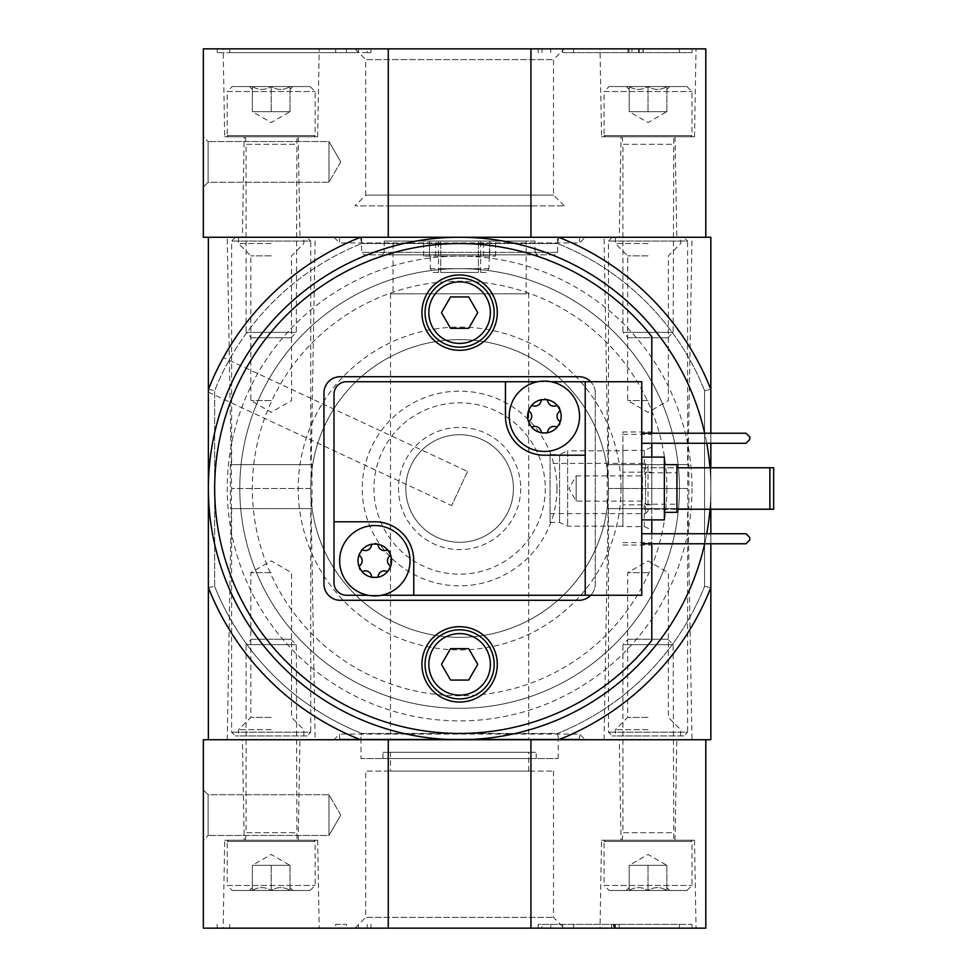 <?xml version="1.0" encoding="UTF-8"?>
<svg xmlns="http://www.w3.org/2000/svg" width="977" height="977" viewBox="0 0 977 977"><rect width="100%" height="100%" fill="white"/><g stroke="black" fill="none" stroke-linecap="round" stroke-linejoin="round"><path stroke-width="0.73" stroke-dasharray="4.88 3.66" d="M208.382 389.396C211.008 381.445 223.574 356.507 223.403 357.57C223.599 356.471 211.032 381.396 208.382 389.396C211.008 381.445 223.574 356.507 223.403 357.57C223.599 356.471 211.032 381.396 208.382 389.396L208.382 237.277L360.501 237.277A270.067 270.067 0 0 0 208.382 389.396A270.067 270.067 0 0 1 360.501 237.277L558.722 237.277L557.513 243.554L558.722 237.277A270.067 270.067 0 0 1 710.841 389.396L710.841 237.277L558.722 237.277A270.067 270.067 0 0 1 710.841 389.396A270.067 270.067 0 0 0 558.722 237.277L360.501 237.277L361.698 243.554L557.513 243.554A263.79 263.79 0 0 1 704.551 390.592L710.841 389.396A270.067 270.067 0 0 0 558.722 237.277L360.501 237.277L558.722 237.277A270.067 270.067 0 0 1 710.841 389.396L704.551 390.592L704.551 586.408A263.79 263.79 0 0 1 557.513 733.446L558.722 739.723L557.513 733.446L361.698 733.446L360.501 739.723L710.841 739.723L710.841 389.396L710.841 587.604A270.067 270.067 0 0 1 558.722 739.723A270.067 270.067 0 0 0 710.841 587.604A270.067 270.067 0 0 1 558.722 739.723A270.067 270.067 0 0 0 710.841 587.604L704.551 586.408L704.551 390.592A263.79 263.79 0 0 0 557.513 243.554L361.698 243.554L360.501 237.277A270.067 270.067 0 0 0 208.382 389.396A270.067 270.067 0 0 1 360.501 237.277A270.067 270.067 0 0 0 208.382 389.396L214.659 390.592A263.79 263.79 0 0 1 361.698 243.554A263.79 263.79 0 0 0 214.659 390.592L208.382 389.396L208.382 587.604A270.067 270.067 0 0 0 360.501 739.723L558.722 739.723A270.067 270.067 0 0 0 710.841 587.604L710.841 389.396M486.045 272.449L440.761 272.449L486.045 272.449L488.94 268.675L489.758 241.038L393.035 241.038L393.035 293.796L526.188 293.796L393.035 293.796M433.165 272.449L478.449 272.449L433.165 272.449L430.283 268.675L430.283 256.108L483.578 256.108L423.664 256.108L429.465 256.108L429.465 241.038L393.035 241.038M430.283 256.108L429.465 256.108L429.465 241.038L526.188 241.038L526.188 293.796M488.94 256.108L435.644 256.108L495.559 256.108L489.758 256.108L489.758 241.038L526.188 241.038M535.042 241.038L384.181 241.038L535.042 241.038L535.042 252.347L384.181 252.347L535.042 252.347L537.558 254.863L381.665 254.863L537.558 254.863M478.449 272.449L478.449 241.038L478.449 272.449M430.283 268.675L478.449 268.675M651.793 640.362L651.793 336.638M651.793 433.226L651.793 443.277M651.793 457.102L651.793 519.898M651.793 533.723L651.793 543.774M651.793 447.112L651.793 472.172L622.911 472.172L651.793 472.172L651.793 545.032L651.793 504.828L622.911 504.828L651.793 504.828L651.793 431.968L651.793 447.112L644.258 450.397L644.258 472.172M644.258 504.828L644.258 526.603L622.911 526.603L622.911 450.397L644.258 450.397M622.911 526.603L622.911 431.968L651.793 431.968M644.258 526.603L651.793 529.888M590.731 595.274A16.328 16.328 0 0 0 595.274 583.965L595.274 393.035A16.328 16.328 0 0 0 590.731 381.726M709.986 509.225A251.223 251.223 0 0 0 710.841 488.5A251.223 251.223 0 0 1 459.605 739.723A251.223 251.223 0 0 1 208.382 488.5A251.223 251.223 0 0 1 459.605 237.277A251.223 251.223 0 0 1 710.841 488.5A251.223 251.223 0 0 0 709.986 467.775M704.686 543.774A251.223 251.223 0 0 0 706.737 533.723M706.737 443.277A251.223 251.223 0 0 0 704.686 433.226M710.841 509.225L710.841 467.775M710.841 443.277L710.841 433.226M710.841 543.774L710.841 533.723M315.156 237.277L227.226 237.277L315.156 237.277L310.759 488.5L231.622 488.5L310.759 488.5L315.156 739.723L227.226 739.723L315.156 739.723M691.997 237.277L604.067 237.277L691.997 237.277L687.6 488.5L608.463 488.5A148.858 148.858 0 0 1 385.182 617.415A148.858 148.858 0 0 1 385.182 359.585A148.858 148.858 0 0 1 608.463 488.5A148.858 148.858 0 0 1 385.182 617.415A148.858 148.858 0 0 1 385.182 359.585A148.858 148.858 0 0 1 608.463 488.5L687.6 488.5L691.997 739.723L604.067 739.723L691.997 739.723M585.223 237.277L334 237.277L585.223 237.277L579.569 242.919L339.642 242.919L579.569 242.919L579.569 237.277L339.642 237.277L579.569 237.277M208.382 587.604A270.067 270.067 0 0 0 360.501 739.723A270.067 270.067 0 0 1 208.382 587.604A270.067 270.067 0 0 0 360.501 739.723L208.382 739.723L208.382 587.604L214.659 586.408A263.79 263.79 0 0 0 361.698 733.446A263.79 263.79 0 0 1 214.659 586.408L214.659 390.592L214.659 586.408L208.382 587.604A270.067 270.067 0 0 0 360.501 739.723L361.698 733.446L557.513 733.446A263.79 263.79 0 0 0 704.551 586.408L710.841 587.604M585.223 739.723L334 739.723L585.223 739.723L579.569 734.081L339.642 734.081L579.569 734.081L579.569 739.101L339.642 739.101L579.569 739.101M679.43 488.5A219.825 219.825 0 0 1 349.693 678.868A219.825 219.825 0 0 1 349.693 298.132A219.825 219.825 0 0 1 679.43 488.5A219.825 219.825 0 0 1 349.693 678.868A219.825 219.825 0 0 1 349.693 298.132A219.825 219.825 0 0 1 679.43 488.5A219.825 219.825 0 0 1 349.693 678.868A219.825 219.825 0 0 1 349.693 298.132A219.825 219.825 0 0 1 679.43 488.5M520.704 488.5A61.099 61.099 0 0 1 429.062 541.417A61.099 61.099 0 0 1 429.062 435.583A61.099 61.099 0 0 1 520.704 488.5M513.413 488.5A53.796 53.796 0 0 1 432.713 535.091A53.796 53.796 0 0 1 432.713 441.909A53.796 53.796 0 0 1 513.413 488.5A53.796 53.796 0 0 1 432.713 535.091A53.796 53.796 0 0 1 432.713 441.909A53.796 53.796 0 0 1 513.413 488.5M339.642 237.277L339.642 242.919L334 237.277M528.691 739.723L390.519 739.723L528.691 739.723L528.691 293.796L390.519 293.796L528.691 293.796M560.102 739.723L359.121 739.723L560.102 739.723L560.102 739.101L359.121 739.101L560.102 739.101M530.938 928.15L705.809 928.15L705.809 739.723L360.501 739.723L558.722 739.723L530.938 739.723L530.938 928.15L203.35 928.15L203.35 739.723L388.272 739.723L388.272 928.15M497.293 312.64A37.688 37.688 0 0 1 440.761 345.272A37.688 37.688 0 0 1 440.761 280.008A37.688 37.688 0 0 1 497.293 312.64M494.154 312.64A34.549 34.549 0 0 1 442.337 342.561A34.549 34.549 0 0 1 442.337 282.719A34.549 34.549 0 0 1 494.154 312.64M497.293 664.36A37.688 37.688 0 0 1 440.761 696.992A37.688 37.688 0 0 1 440.761 631.728A37.688 37.688 0 0 1 497.293 664.36M494.154 664.36A34.549 34.549 0 0 1 442.337 694.281A34.549 34.549 0 0 1 442.337 634.439A34.549 34.549 0 0 1 494.154 664.36M468.679 648.655L450.544 648.655L441.482 664.36L450.544 680.065L468.679 680.065L477.741 664.36L468.679 648.655M468.679 296.935L450.544 296.935L441.482 312.64L450.544 328.345L468.679 328.345L477.741 312.64L468.679 296.935M595.274 393.035A16.328 16.328 0 0 0 578.946 376.707L340.277 376.707A16.328 16.328 0 0 0 323.949 393.035L323.949 583.965A16.328 16.328 0 0 0 340.277 600.293L578.946 600.293A16.328 16.328 0 0 0 595.274 583.965L595.274 393.035M648.032 465.895L648.032 511.105L648.032 465.895L645.516 463.379L645.516 513.621L645.516 463.379L550.051 463.379L550.051 513.621L550.051 463.379M550.051 454.586L550.051 522.414L550.051 454.586L559.552 454.586L559.552 522.414L559.552 454.586L567.637 450.812L567.637 526.188L567.637 450.812L622.911 450.812L622.911 526.188L622.911 450.812M622.911 450.397L622.911 431.968M622.911 542.614L651.793 542.614M622.911 434.386L651.793 434.386M557.586 237.277L361.624 237.277L557.586 237.277L557.586 252.347L555.07 254.863L364.14 254.863L555.07 254.863M440.761 272.449L440.761 241.038L440.761 272.449M488.94 268.675L440.761 268.675M467.568 471.427L451.643 505.573L467.568 471.427L223.403 357.57M223.171 928.15L319.198 928.15L223.171 928.15L224.71 840.22L317.659 840.22L224.71 840.22M600.012 928.15L696.039 928.15L600.012 928.15L601.551 840.22L694.513 840.22L601.551 840.22M354.956 928.15L564.254 928.15L354.956 928.15L365.716 917.403L553.507 917.403L365.716 917.403L365.716 771.134L553.507 771.134L365.716 771.134M541.991 924.376L679.43 924.376L679.43 928.15L691.997 928.15L538.168 928.15L679.43 928.15L679.43 924.376L691.997 924.376L691.997 928.15L691.997 924.376L538.168 924.376L541.991 924.376L541.991 928.15M335.661 928.15L217.175 928.15L335.661 928.15L335.661 924.376L346.469 924.376L346.469 928.15M203.35 840.22L203.35 789.978L203.35 840.22L203.35 789.978L203.35 840.22L208.113 835.457L208.113 794.741L208.113 835.457L208.113 794.741L208.113 835.457L203.35 840.22M388.272 739.723L530.938 739.723M361.002 739.723L558.221 739.723L361.002 739.723L361.002 758.567L558.221 758.567L361.002 758.567M619.271 739.723L676.792 739.723L619.271 739.723L621.018 840.22L675.034 840.22L621.018 840.22M242.43 739.723L299.951 739.723L242.43 739.723L244.177 840.22L298.193 840.22L244.177 840.22M390.519 771.134L528.691 771.134L390.519 771.134L390.519 752.29L528.691 752.29L390.519 752.29M382.984 752.29L536.239 752.29L382.984 752.29L382.984 758.567L536.239 758.567L382.984 758.567M619.137 924.376L619.137 928.15L611.602 928.15L619.137 928.15L619.137 924.376L615.376 924.376L619.137 924.376M613.483 924.376L615.376 924.376L615.376 928.15L615.376 924.376L613.483 924.376L613.483 928.15M611.602 924.376L611.602 928.15L611.602 924.376M615.376 924.376L615.376 928.15L615.376 924.376M335.661 924.376L346.469 924.376M217.175 924.376L217.175 928.15L217.175 924.376M328.968 835.457L328.968 794.741L328.968 835.457L208.113 835.457L328.968 835.457L328.968 794.741L328.968 835.457L340.729 815.099L328.968 835.457M629.188 890.462C635.429 886.664 641.706 886.664 648.032 890.462C654.272 886.664 660.55 886.664 666.876 890.462C666.876 886.676 666.876 886.676 666.876 890.462C666.876 886.676 666.876 886.676 666.876 890.462L669.782 890.462L666.876 890.462C660.635 886.664 654.346 886.664 648.032 890.462L666.876 890.462L648.032 890.462C641.791 886.664 635.514 886.664 629.188 890.462L648.032 890.462L629.188 890.462C629.188 886.676 629.188 886.676 629.188 890.462C629.188 886.676 629.188 886.676 629.188 890.462L626.269 890.462L629.188 890.462L629.188 865.341L666.876 865.341L629.188 865.341L638.604 865.341L629.188 865.341L629.188 890.462M609.086 890.462L686.965 890.462L609.086 890.462L604.067 885.443L691.997 885.443L604.067 885.443L604.067 841.478L691.997 841.478L604.067 841.478L605.325 840.22L690.739 840.22L605.325 840.22M622.276 840.22L673.776 840.22L622.276 840.22L622.911 832.685L673.153 832.685L622.911 832.685L622.911 644.637L673.153 644.637L622.911 644.637L628.296 639.239L667.755 639.239L628.296 639.239M638.604 865.341L657.448 865.341L638.604 865.341M666.876 865.341L666.876 890.462L666.876 865.341L648.032 854.46L629.188 865.341M648.032 865.341L648.032 890.462L648.032 865.341M252.347 890.462C258.587 886.664 264.865 886.664 271.191 890.462C277.431 886.664 283.709 886.664 290.035 890.462C290.035 886.676 290.035 886.676 290.035 890.462C290.035 886.676 290.035 886.676 290.035 890.462L292.941 890.462L290.035 890.462C283.794 886.664 277.505 886.664 271.191 890.462L290.035 890.462L271.191 890.462C264.95 886.664 258.661 886.664 252.347 890.462L271.191 890.462L252.347 890.462C252.347 886.676 252.347 886.676 252.347 890.462C252.347 886.676 252.347 886.676 252.347 890.462L249.428 890.462L252.347 890.462L252.347 865.341L290.035 865.341L252.347 865.341L261.763 865.341L252.347 865.341L252.347 890.462M232.245 890.462L310.124 890.462L232.245 890.462L227.226 885.443L315.156 885.443L227.226 885.443L227.226 841.478L315.156 841.478L227.226 841.478L228.484 840.22L313.898 840.22L228.484 840.22M245.435 840.22L296.935 840.22L245.435 840.22L246.07 832.685L296.312 832.685L246.07 832.685L246.07 644.637L296.312 644.637L246.07 644.637L251.455 639.239L290.914 639.239L251.455 639.239M261.763 865.341L280.607 865.341L261.763 865.341M290.035 865.341L290.035 890.462L290.035 865.341L271.191 854.46L252.347 865.341M271.191 865.341L271.191 890.462L271.191 865.341M306.986 237.277L235.384 237.277L306.986 237.277L310.759 241.038L231.622 241.038L310.759 241.038L310.759 464.637L231.622 464.637L310.759 464.637M271.191 237.277L238.522 237.277L271.191 237.277M312.017 464.637L230.364 464.637L312.017 464.637L312.017 508.602L230.364 508.602L312.017 508.602M310.759 508.602L231.622 508.602L310.759 508.602L310.759 732.188L231.622 732.188L310.759 732.188L306.986 735.962L235.384 735.962L306.986 735.962M271.191 735.962L238.522 735.962L271.191 735.962M271.191 243.554L238.522 243.554L271.191 243.554M271.191 255.852L250.82 255.852L271.191 255.852M271.191 400.57L250.82 400.57L271.191 400.57M271.191 572.656L250.82 572.656L271.191 572.656M271.191 717.387L250.82 717.387L271.191 717.387M271.191 729.685L238.522 729.685L271.191 729.685M683.827 237.277L612.225 237.277L683.827 237.277L687.6 241.038L608.463 241.038L687.6 241.038L687.6 464.637L608.463 464.637L687.6 464.637M648.032 237.277L615.376 237.277L648.032 237.277M688.858 464.637L607.205 464.637L688.858 464.637L688.858 508.602L607.205 508.602L688.858 508.602M687.6 508.602L608.463 508.602L687.6 508.602L687.6 732.188L608.463 732.188L687.6 732.188L683.827 735.962L612.225 735.962L683.827 735.962M648.032 735.962L615.376 735.962L648.032 735.962M648.032 243.554L615.376 243.554L648.032 243.554M648.032 255.852L627.674 255.852L648.032 255.852M648.032 400.57L627.674 400.57L648.032 400.57M648.032 572.656L627.674 572.656L648.032 572.656M648.032 717.387L627.674 717.387L648.032 717.387M648.032 729.685L615.376 729.685L648.032 729.685M388.272 237.277L705.809 237.277L705.809 48.85L203.35 48.85L203.35 237.277L388.272 237.277L388.272 48.85M203.35 136.78L203.35 187.022L203.35 136.78L203.35 187.022L203.35 136.78L208.113 141.543L208.113 182.259L208.113 141.543L208.113 182.259L208.113 141.543L203.35 136.78M530.938 237.277L530.938 48.85M388.003 237.277L531.207 237.277L388.003 237.277L388.003 205.866L531.207 205.866L388.003 205.866M619.271 237.277L676.792 237.277L619.271 237.277L621.018 136.78L675.034 136.78L621.018 136.78M242.43 237.277L299.951 237.277L242.43 237.277L244.177 136.78L298.193 136.78L244.177 136.78M691.997 48.85L538.168 48.85L691.997 48.85L691.997 52.624L691.997 48.85M358.437 48.85L229.729 48.85L370.991 48.85L358.437 48.85L358.437 52.624L370.991 52.624L367.169 52.624L367.169 48.85M367.169 52.624L229.729 52.624L229.729 48.85L217.175 48.85L229.729 48.85L229.729 52.624L358.437 52.624M354.956 48.85L564.254 48.85L354.956 48.85L365.716 59.597L553.507 59.597L365.716 59.597L365.716 195.119L553.507 195.119L365.716 195.119L354.956 205.866L564.254 205.866L354.956 205.866M600.012 48.85L696.039 48.85L600.012 48.85L601.551 136.78L694.513 136.78L601.551 136.78M223.171 48.85L319.198 48.85L223.171 48.85L224.71 136.78L317.659 136.78L224.71 136.78M217.175 52.624L217.175 48.85L217.175 52.624L229.729 52.624L217.175 52.624M562.703 52.624L691.997 52.624L562.703 52.624L562.703 48.85M632.143 52.624L643.22 52.624L643.22 48.85L627.93 48.85L638.616 48.85L628.944 48.85L628.944 52.624L638.616 52.624L627.93 52.624L643.22 52.624L643.22 48.85L632.143 48.85L631.704 52.624L632.143 48.85M643 52.624L643 48.85L639.239 48.85L639.239 52.624L643 52.624L627.93 52.624L627.93 48.85L628.944 48.85M628.944 52.624L627.93 52.624L627.93 48.85L643 48.85M638.616 52.624L638.616 48.85M639.239 52.624L631.704 52.624M639.239 48.85L631.704 48.85M328.968 141.543L328.968 182.259L328.968 141.543L208.113 141.543L328.968 141.543L328.968 182.259L328.968 141.543L340.729 161.901L328.968 141.543M629.188 86.538C635.429 90.336 641.706 90.336 648.032 86.538C654.272 90.336 660.55 90.336 666.876 86.538C666.876 90.324 666.876 90.324 666.876 86.538C666.876 90.324 666.876 90.324 666.876 86.538L669.782 86.538L666.876 86.538C660.635 90.336 654.346 90.336 648.032 86.538L666.876 86.538L648.032 86.538C641.791 90.336 635.514 90.336 629.188 86.538L648.032 86.538L629.188 86.538C629.188 90.324 629.188 90.324 629.188 86.538C629.188 90.324 629.188 90.324 629.188 86.538L626.269 86.538L629.188 86.538L629.188 111.659L666.876 111.659L629.188 111.659L638.604 111.659L629.188 111.659L629.188 86.538M609.086 86.538L686.965 86.538L609.086 86.538L604.067 91.557L691.997 91.557L604.067 91.557L604.067 135.522L691.997 135.522L604.067 135.522L605.325 136.78L690.739 136.78L605.325 136.78M622.276 136.78L673.776 136.78L622.276 136.78L622.911 144.315L673.153 144.315L622.911 144.315L622.911 332.363L673.153 332.363L622.911 332.363L628.296 337.761L667.755 337.761L628.296 337.761M638.604 111.659L657.448 111.659L638.604 111.659M666.876 111.659L666.876 86.538L666.876 111.659L648.032 122.54L629.188 111.659M648.032 111.659L648.032 86.538L648.032 111.659M252.347 86.538C258.587 90.336 264.865 90.336 271.191 86.538C277.431 90.336 283.709 90.336 290.035 86.538C290.035 90.324 290.035 90.324 290.035 86.538C290.035 90.324 290.035 90.324 290.035 86.538L292.941 86.538L290.035 86.538C283.794 90.336 277.505 90.336 271.191 86.538L290.035 86.538L271.191 86.538C264.95 90.336 258.661 90.336 252.347 86.538L271.191 86.538L252.347 86.538C252.347 90.324 252.347 90.324 252.347 86.538C252.347 90.324 252.347 90.324 252.347 86.538L249.428 86.538L252.347 86.538L252.347 111.659L290.035 111.659L252.347 111.659L261.763 111.659L252.347 111.659L252.347 86.538M232.245 86.538L310.124 86.538L232.245 86.538L227.226 91.557L315.156 91.557L227.226 91.557L227.226 135.522L315.156 135.522L227.226 135.522L228.484 136.78L313.898 136.78L228.484 136.78M245.435 136.78L296.935 136.78L245.435 136.78L246.07 144.315L296.312 144.315L246.07 144.315L246.07 332.363L296.312 332.363L246.07 332.363L251.455 337.761L290.914 337.761L251.455 337.761M261.763 111.659L280.607 111.659L261.763 111.659M290.035 111.659L290.035 86.538L290.035 111.659L271.191 122.54L252.347 111.659M271.191 111.659L271.191 86.538L271.191 111.659M676.927 509.225L641.755 509.225L641.755 467.775L773.65 467.775L773.65 509.225L769.876 509.225L769.876 467.775M769.876 509.225L641.755 509.225L641.755 467.775L676.927 467.775M641.755 533.723L641.755 543.774L746.013 543.774L749.774 540L749.774 537.484L746.013 533.723L641.755 533.723L641.755 543.774M641.755 433.226L641.755 443.277L746.013 443.277L749.774 439.516L749.774 437L746.013 433.226L641.755 433.226L641.755 443.277M641.755 519.898L641.755 457.102L641.755 519.898M585.223 595.274L641.755 595.274L641.755 381.726L346.554 381.726A12.567 12.567 0 0 0 334 394.293L334 582.707A12.567 12.567 0 0 0 346.554 595.274L585.223 595.274L585.223 381.726M551.016 381.726L537.777 381.726A35.172 35.172 0 0 0 515.111 435.742A35.172 35.172 0 0 0 573.694 435.742A35.172 35.172 0 0 0 537.777 381.726M368.207 595.274L381.433 595.274A35.172 35.172 0 0 0 374.814 525.553A35.172 35.172 0 0 0 368.207 595.274A35.172 35.172 0 0 0 381.433 595.274M413.76 595.274L413.76 560.725A38.946 38.946 0 0 0 374.814 521.791L334 521.791M505.463 381.726L505.463 416.275A38.946 38.946 0 0 0 544.397 455.209L585.223 455.209M664.36 519.898L664.36 457.102M664.36 464.637L664.36 512.363L664.36 464.637M676.927 512.363L676.927 464.637M676.927 472.795L676.927 504.205L676.927 472.795L645.516 472.795L645.516 504.205L645.516 472.795L642.463 475.86L642.463 501.14L642.463 475.86L576.174 475.86L576.174 501.14L576.174 475.86L568.883 488.5L576.174 501.14L642.463 501.14L645.516 504.205L676.927 504.205M360.22 565.207A6.155 6.155 0 0 0 360.22 556.255A3.517 3.517 0 0 1 363.639 550.32A6.155 6.155 0 0 0 371.394 545.85A3.517 3.517 0 0 1 378.246 545.85A6.155 6.155 0 0 0 386 550.32A3.517 3.517 0 0 1 389.42 556.255A6.155 6.155 0 0 0 389.42 565.207A3.517 3.517 0 0 1 386 571.13A6.155 6.155 0 0 0 378.246 575.612A3.517 3.517 0 0 1 371.394 575.612A6.155 6.155 0 0 0 363.639 571.13A3.517 3.517 0 0 1 360.22 565.207M529.803 420.745A6.155 6.155 0 0 0 529.803 411.793A3.517 3.517 0 0 1 533.222 405.87A6.155 6.155 0 0 0 540.977 401.388A3.517 3.517 0 0 1 547.816 401.388A6.155 6.155 0 0 0 555.571 405.87A3.517 3.517 0 0 1 558.991 411.793A6.155 6.155 0 0 0 558.991 420.745A3.517 3.517 0 0 1 555.571 426.68A6.155 6.155 0 0 0 547.816 431.15A3.517 3.517 0 0 1 540.977 431.15A6.155 6.155 0 0 0 533.222 426.68A3.517 3.517 0 0 1 529.803 420.745M438.514 272.449L438.514 241.038M691.997 488.5A232.392 232.392 0 0 1 343.415 689.75A232.392 232.392 0 0 1 343.415 287.25A232.392 232.392 0 0 1 691.997 488.5M666.876 488.5A207.258 207.258 0 0 1 355.982 667.999A207.258 207.258 0 0 1 355.982 309.001A207.258 207.258 0 0 1 666.876 488.5M621.018 488.5A161.413 161.413 0 0 1 378.905 628.284A161.413 161.413 0 0 1 378.905 348.716A161.413 161.413 0 0 1 621.018 488.5M556.963 488.5A97.346 97.346 0 0 1 410.938 572.803A97.346 97.346 0 0 1 410.938 404.197A97.346 97.346 0 0 1 556.963 488.5M545.276 488.5A85.671 85.671 0 0 1 416.776 562.691A85.671 85.671 0 0 1 416.776 414.309A85.671 85.671 0 0 1 545.276 488.5M557.586 252.347L361.624 252.347L557.586 252.347M480.696 272.449L480.696 241.038M495.559 256.108L495.559 241.038M435.644 256.108L435.644 241.038M423.664 256.108L423.664 241.038M483.578 256.108L483.578 241.038M550.735 924.376L550.735 928.15M562.703 924.376L562.703 928.15M573.511 924.376L573.511 928.15M614.118 924.376L614.118 928.15M614.948 924.376L614.948 928.15M367.169 924.376L367.169 928.15M229.729 924.376L229.729 928.15L229.729 924.376M358.437 924.376L358.437 928.15M346.469 52.624L346.469 48.85M335.661 52.624L335.661 48.85M679.43 52.624L679.43 48.85L679.43 52.624M573.511 52.624L573.511 48.85M541.991 52.624L541.991 48.85M550.735 52.624L550.735 48.85M390.519 293.796L390.519 739.723M339.642 739.101L339.642 734.081L334 739.723M604.067 739.723L608.463 488.5L604.067 237.277M227.226 739.723L231.622 488.5L227.226 237.277M359.121 739.101L359.121 739.723M648.032 511.105L645.516 513.621L550.051 513.621M550.051 522.414L559.552 522.414L567.637 526.188L622.911 526.188M622.911 545.032L651.793 545.032M361.624 237.277L361.624 252.347L364.14 254.863M384.181 241.038L384.181 252.347L381.665 254.863M208.382 392.143L451.643 505.573M317.659 840.22L319.198 928.15M298.193 840.22L299.951 739.723M694.513 840.22L696.039 928.15M675.034 840.22L676.792 739.723M553.507 771.134L553.507 917.403L564.254 928.15M528.691 771.134L528.691 752.29M536.239 758.567L536.239 752.29M558.221 758.567L558.221 739.723M538.168 924.376L538.168 928.15M370.991 924.376L370.991 928.15M340.729 815.099L328.968 794.741L208.113 794.741L203.35 789.978L208.113 794.741L328.968 794.741L340.729 815.099M629.188 887.556L626.269 890.462M666.876 887.556L669.782 890.462M686.965 890.462L691.997 885.443L691.997 841.478L690.739 840.22M667.755 639.239L673.153 644.637L673.776 840.22M252.347 887.556L249.428 890.462M290.035 887.556L292.941 890.462M310.124 890.462L315.156 885.443L315.156 841.478L313.898 840.22M290.914 639.239L296.312 644.637L296.935 840.22M235.384 237.277L231.622 241.038L231.622 464.637M230.364 464.637L230.364 508.602M231.622 508.602L231.622 732.188L235.384 735.962M238.522 237.277L238.522 243.554L250.82 255.852L250.82 400.57L271.191 412.331L291.549 400.57L291.549 255.852L303.847 243.554L303.847 237.277M303.847 735.962L303.847 729.685L291.549 717.387L291.549 572.656L271.191 560.908L250.82 572.656L250.82 717.387L238.522 729.685L238.522 735.962M612.225 237.277L608.463 241.038L608.463 464.637M607.205 464.637L607.205 508.602M608.463 508.602L608.463 732.188L612.225 735.962M615.376 237.277L615.376 243.554L627.674 255.852L627.674 400.57L648.032 412.331L668.39 400.57L668.39 255.852L680.688 243.554L680.688 237.277M680.688 735.962L680.688 729.685L668.39 717.387L668.39 572.656L648.032 560.908L627.674 572.656L627.674 717.387L615.376 729.685L615.376 735.962M317.659 136.78L319.198 48.85M298.193 136.78L299.951 237.277M694.513 136.78L696.039 48.85M675.034 136.78L676.792 237.277M564.254 205.866L553.507 195.119L553.507 59.597L564.254 48.85M531.207 205.866L531.207 237.277M370.991 52.624L370.991 48.85M538.168 52.624L538.168 48.85M627.93 52.624L627.93 48.85M340.729 161.901L328.968 182.259L208.113 182.259L203.35 187.022L208.113 182.259L328.968 182.259L340.729 161.901M629.188 89.444L626.269 86.538M666.876 89.444L669.782 86.538M686.965 86.538L691.997 91.557L691.997 135.522L690.739 136.78M667.755 337.761L673.153 332.363L673.776 136.78M252.347 89.444L249.428 86.538M290.035 89.444L292.941 86.538M310.124 86.538L315.156 91.557L315.156 135.522L313.898 136.78M290.914 337.761L296.312 332.363L296.935 136.78"/><path stroke-width="1.47" d="M710.841 433.226L710.841 389.396A270.067 270.067 0 0 0 558.722 237.277L360.501 237.277A270.067 270.067 0 0 0 208.382 389.396L208.382 587.604A270.067 270.067 0 0 0 360.501 739.723L558.722 739.723A270.067 270.067 0 0 0 710.841 587.604L710.841 543.774M651.793 543.774L651.793 640.362A244.946 244.946 0 0 1 293.271 668.305A244.946 244.946 0 0 1 293.271 308.695A244.946 244.946 0 0 1 651.793 336.638L651.793 433.226M651.793 443.277L651.793 457.102M651.793 519.898L651.793 533.723M497.293 664.36A37.688 37.688 0 0 1 440.761 696.992A37.688 37.688 0 0 1 440.761 631.728A37.688 37.688 0 0 1 497.293 664.36M590.731 381.726A16.328 16.328 0 0 0 578.946 376.707L340.277 376.707A16.328 16.328 0 0 0 323.949 393.035L323.949 583.965A16.328 16.328 0 0 0 340.277 600.293L578.946 600.293A16.328 16.328 0 0 0 590.731 595.274M497.293 312.64A37.688 37.688 0 0 1 440.761 345.272A37.688 37.688 0 0 1 440.761 280.008A37.688 37.688 0 0 1 497.293 312.64M704.686 543.774A251.223 251.223 0 0 1 287.104 671.138A251.223 251.223 0 0 1 287.104 305.862A251.223 251.223 0 0 1 704.686 433.226M706.737 533.723A251.223 251.223 0 0 0 709.986 509.225M709.986 467.775A251.223 251.223 0 0 0 706.737 443.277M710.841 467.775L710.841 443.277M710.841 533.723L710.841 509.225M710.841 389.396L710.841 237.277L558.722 237.277L705.809 237.277L705.809 48.85L203.35 48.85L203.35 237.277L360.501 237.277L208.382 237.277L208.382 389.396M208.382 587.604L208.382 739.723L360.501 739.723L203.35 739.723L203.35 928.15L705.809 928.15L705.809 739.723L558.722 739.723L710.841 739.723L710.841 587.604M494.154 312.64A34.549 34.549 0 0 1 442.337 342.561A34.549 34.549 0 0 1 442.337 282.719A34.549 34.549 0 0 1 494.154 312.64M490.381 312.64A30.775 30.775 0 0 1 444.217 339.288A30.775 30.775 0 0 1 444.217 285.992A30.775 30.775 0 0 1 490.381 312.64M450.544 328.345L468.679 328.345L477.741 312.64L468.679 296.935L450.544 296.935L441.482 312.64L450.544 328.345M494.154 664.36A34.549 34.549 0 0 1 442.337 694.281A34.549 34.549 0 0 1 442.337 634.439A34.549 34.549 0 0 1 494.154 664.36M490.381 664.36A30.775 30.775 0 0 1 444.217 691.008A30.775 30.775 0 0 1 444.217 637.712A30.775 30.775 0 0 1 490.381 664.36M450.544 680.065L468.679 680.065L477.741 664.36L468.679 648.655L450.544 648.655L441.482 664.36L450.544 680.065M388.272 739.723L388.272 928.15M530.938 739.723L530.938 928.15M530.938 237.277L530.938 48.85M388.272 237.277L388.272 48.85M531.244 405.858A3.517 3.517 0 0 1 533.222 405.87A6.155 6.155 0 0 0 540.977 401.388A3.517 3.517 0 0 1 541.954 399.666L546.839 399.666A3.517 3.517 0 0 1 547.816 401.388A6.155 6.155 0 0 0 555.571 405.87A3.517 3.517 0 0 1 557.549 405.858L559.992 410.084A3.517 3.517 0 0 1 558.991 411.793A6.155 6.155 0 0 0 558.991 420.745A3.517 3.517 0 0 1 559.992 422.455L557.549 426.693A3.517 3.517 0 0 1 555.571 426.68A6.155 6.155 0 0 0 547.816 431.15A3.517 3.517 0 0 1 546.839 432.872L541.954 432.872A16.78 16.78 0 0 1 531.244 426.693L528.801 422.455A16.78 16.78 0 0 1 528.801 410.084L531.244 405.858A16.78 16.78 0 0 1 541.954 399.666M546.839 399.666A16.78 16.78 0 0 1 557.549 405.858M559.992 410.084A16.78 16.78 0 0 1 559.992 422.455M557.549 426.693A16.78 16.78 0 0 1 546.839 432.872M528.801 422.455A3.517 3.517 0 0 1 529.803 420.745A6.155 6.155 0 0 0 529.803 411.793A3.517 3.517 0 0 1 528.801 410.084M544.397 381.103A35.172 35.172 0 0 1 553.153 450.336A35.172 35.172 0 0 1 509.505 420.684A35.172 35.172 0 0 1 544.397 381.103M361.661 550.307A3.517 3.517 0 0 1 363.639 550.32A6.155 6.155 0 0 0 371.394 545.85A3.517 3.517 0 0 1 372.371 544.128L377.256 544.128A3.517 3.517 0 0 1 378.246 545.85A6.155 6.155 0 0 0 386 550.32A3.517 3.517 0 0 1 387.979 550.307L390.421 554.545A3.517 3.517 0 0 1 389.42 556.255A6.155 6.155 0 0 0 389.42 565.207A3.517 3.517 0 0 1 390.421 566.916L387.979 571.142A3.517 3.517 0 0 1 386 571.13A6.155 6.155 0 0 0 378.246 575.612A3.517 3.517 0 0 1 377.256 577.334L372.371 577.334A16.78 16.78 0 0 1 361.661 571.142L359.218 566.916A16.78 16.78 0 0 1 359.218 554.545L361.661 550.307A16.78 16.78 0 0 1 372.371 544.128L372.371 544.128M377.256 544.128A16.78 16.78 0 0 1 387.979 550.307L387.979 550.307M390.421 554.545A16.78 16.78 0 0 1 390.421 566.916M387.979 571.142A16.78 16.78 0 0 1 377.256 577.334L377.256 577.334M359.218 566.916A3.517 3.517 0 0 1 360.22 565.207A6.155 6.155 0 0 0 360.22 556.255A3.517 3.517 0 0 1 359.218 554.545M374.814 525.553A35.172 35.172 0 0 1 383.582 594.798A35.172 35.172 0 0 1 339.923 565.146A35.172 35.172 0 0 1 374.814 525.553M585.223 381.726L585.223 595.274L641.755 595.274L641.755 381.726L551.016 381.726M537.777 381.726L346.554 381.726A12.567 12.567 0 0 0 334 394.293L334 582.707A12.567 12.567 0 0 0 346.554 595.274L368.207 595.274M585.223 595.274L413.76 595.274L413.76 560.725A38.946 38.946 0 0 0 374.814 521.791L334 521.791M505.463 381.726L505.463 416.275A38.946 38.946 0 0 0 544.397 455.209L585.223 455.209M381.433 595.274L413.76 595.274M641.755 457.102L664.36 457.102L664.36 519.898L641.755 519.898M664.36 464.637L676.927 464.637L676.927 512.363L664.36 512.363M641.755 443.277L746.013 443.277L749.774 439.516L749.774 437L746.013 433.226L641.755 433.226M641.755 543.774L746.013 543.774L749.774 540L749.774 537.484L746.013 533.723L641.755 533.723M769.876 467.775L773.65 467.775L773.65 509.225L769.876 509.225L769.876 467.775L676.927 467.775M769.876 509.225L676.927 509.225M372.371 577.334A3.517 3.517 0 0 1 371.394 575.612A6.155 6.155 0 0 0 363.639 571.13A3.517 3.517 0 0 1 361.661 571.142L361.661 571.142M541.954 432.872A3.517 3.517 0 0 1 540.977 431.15A6.155 6.155 0 0 0 533.222 426.68A3.517 3.517 0 0 1 531.244 426.693L531.244 426.693"/></g></svg>
